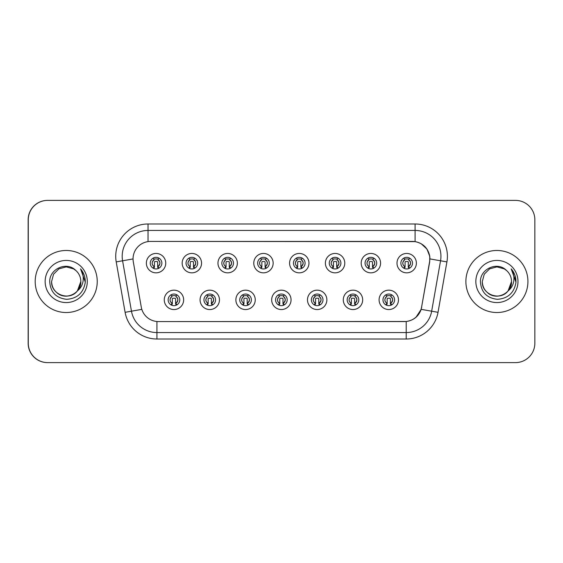 <?xml version="1.0" encoding="UTF-8"?>
<svg xmlns="http://www.w3.org/2000/svg" width="563" height="563" viewBox="0 0 563 563"><rect width="100%" height="100%" fill="white"/><g stroke="black" fill="none" stroke-linecap="round" stroke-linejoin="round"><path stroke-width="0.84" d="M219.457 299.854A9.698 9.698 0 0 1 209.76 309.551A9.698 9.698 0 0 1 200.069 299.854A9.698 9.698 0 0 1 209.76 290.163A9.698 9.698 0 0 1 219.457 299.854M203.947 299.854A5.82 5.82 0 0 0 209.76 305.674A5.82 5.82 0 0 0 215.58 299.854A5.82 5.82 0 0 0 209.76 294.041A5.82 5.82 0 0 0 203.947 299.854M255.257 299.854A9.698 9.698 0 0 1 245.567 309.551A9.698 9.698 0 0 1 235.869 299.854A9.698 9.698 0 0 1 245.567 290.163A9.698 9.698 0 0 1 255.257 299.854M239.747 299.854A5.82 5.82 0 0 0 245.567 305.674A5.82 5.82 0 0 0 251.379 299.854A5.82 5.82 0 0 0 245.567 294.041A5.82 5.82 0 0 0 239.747 299.854M291.064 299.854A9.698 9.698 0 0 1 281.373 309.551A9.698 9.698 0 0 1 271.676 299.854A9.698 9.698 0 0 1 281.373 290.163A9.698 9.698 0 0 1 291.064 299.854M275.553 299.854A5.82 5.82 0 0 0 281.373 305.674A5.82 5.82 0 0 0 287.186 299.854A5.82 5.82 0 0 0 281.373 294.041A5.82 5.82 0 0 0 275.553 299.854M326.871 299.854A9.698 9.698 0 0 1 317.173 309.551A9.698 9.698 0 0 1 307.482 299.854A9.698 9.698 0 0 1 317.173 290.163A9.698 9.698 0 0 1 326.871 299.854M311.36 299.854A5.82 5.82 0 0 0 317.173 305.674A5.82 5.82 0 0 0 322.993 299.854A5.82 5.82 0 0 0 317.173 294.041A5.82 5.82 0 0 0 311.36 299.854M362.678 299.854A9.698 9.698 0 0 1 352.98 309.551A9.698 9.698 0 0 1 343.289 299.854A9.698 9.698 0 0 1 352.98 290.163A9.698 9.698 0 0 1 362.678 299.854M347.167 299.854A5.82 5.82 0 0 0 352.98 305.674A5.82 5.82 0 0 0 358.8 299.854A5.82 5.82 0 0 0 352.98 294.041A5.82 5.82 0 0 0 347.167 299.854M398.477 299.854A9.698 9.698 0 0 1 388.787 309.551A9.698 9.698 0 0 1 379.089 299.854A9.698 9.698 0 0 1 388.787 290.163A9.698 9.698 0 0 1 398.477 299.854M382.967 299.854A5.82 5.82 0 0 0 388.787 305.674A5.82 5.82 0 0 0 394.6 299.854A5.82 5.82 0 0 0 388.787 294.041A5.82 5.82 0 0 0 382.967 299.854M183.651 299.854A9.698 9.698 0 0 1 173.953 309.551A9.698 9.698 0 0 1 164.262 299.854A9.698 9.698 0 0 1 173.953 290.163A9.698 9.698 0 0 1 183.651 299.854M168.14 299.854A5.82 5.82 0 0 0 173.953 305.674A5.82 5.82 0 0 0 179.773 299.854A5.82 5.82 0 0 0 173.953 294.041A5.82 5.82 0 0 0 168.14 299.854M201.554 263.146A9.698 9.698 0 0 1 191.856 272.837A9.698 9.698 0 0 1 182.166 263.146A9.698 9.698 0 0 1 191.856 253.449A9.698 9.698 0 0 1 201.554 263.146M186.043 263.146A5.82 5.82 0 0 0 191.856 268.959A5.82 5.82 0 0 0 197.676 263.146A5.82 5.82 0 0 0 191.856 257.326A5.82 5.82 0 0 0 186.043 263.146M237.361 263.146A9.698 9.698 0 0 1 227.663 272.837A9.698 9.698 0 0 1 217.965 263.146A9.698 9.698 0 0 1 227.663 253.449A9.698 9.698 0 0 1 237.361 263.146M221.843 263.146A5.82 5.82 0 0 0 227.663 268.959A5.82 5.82 0 0 0 233.483 263.146A5.82 5.82 0 0 0 227.663 257.326A5.82 5.82 0 0 0 221.843 263.146M273.161 263.146A9.698 9.698 0 0 1 263.47 272.837A9.698 9.698 0 0 1 253.772 263.146A9.698 9.698 0 0 1 263.47 253.449A9.698 9.698 0 0 1 273.161 263.146M257.65 263.146A5.82 5.82 0 0 0 263.47 268.959A5.82 5.82 0 0 0 269.283 263.146A5.82 5.82 0 0 0 263.47 257.326A5.82 5.82 0 0 0 257.65 263.146M308.967 263.146A9.698 9.698 0 0 1 299.277 272.837A9.698 9.698 0 0 1 289.579 263.146A9.698 9.698 0 0 1 299.277 253.449A9.698 9.698 0 0 1 308.967 263.146M293.457 263.146A5.82 5.82 0 0 0 299.277 268.959A5.82 5.82 0 0 0 305.09 263.146A5.82 5.82 0 0 0 299.277 257.326A5.82 5.82 0 0 0 293.457 263.146M344.774 263.146A9.698 9.698 0 0 1 335.076 272.837A9.698 9.698 0 0 1 325.386 263.146A9.698 9.698 0 0 1 335.076 253.449A9.698 9.698 0 0 1 344.774 263.146M329.264 263.146A5.82 5.82 0 0 0 335.076 268.959A5.82 5.82 0 0 0 340.897 263.146A5.82 5.82 0 0 0 335.076 257.326A5.82 5.82 0 0 0 329.264 263.146M380.581 263.146A9.698 9.698 0 0 1 370.883 272.837A9.698 9.698 0 0 1 361.186 263.146A9.698 9.698 0 0 1 370.883 253.449A9.698 9.698 0 0 1 380.581 263.146M365.063 263.146A5.82 5.82 0 0 0 370.883 268.959A5.82 5.82 0 0 0 376.703 263.146A5.82 5.82 0 0 0 370.883 257.326A5.82 5.82 0 0 0 365.063 263.146M416.381 263.146A9.698 9.698 0 0 1 406.69 272.837A9.698 9.698 0 0 1 396.992 263.146A9.698 9.698 0 0 1 406.69 253.449A9.698 9.698 0 0 1 416.381 263.146M400.87 263.146A5.82 5.82 0 0 0 406.69 268.959A5.82 5.82 0 0 0 412.503 263.146A5.82 5.82 0 0 0 406.69 257.326A5.82 5.82 0 0 0 400.87 263.146M165.747 263.146A9.698 9.698 0 0 1 156.05 272.837A9.698 9.698 0 0 1 146.359 263.146A9.698 9.698 0 0 1 156.05 253.449A9.698 9.698 0 0 1 165.747 263.146M150.237 263.146A5.82 5.82 0 0 0 156.05 268.959A5.82 5.82 0 0 0 161.87 263.146A5.82 5.82 0 0 0 156.05 257.326A5.82 5.82 0 0 0 150.237 263.146M133.044 258.881A17.453 17.453 0 0 0 133.311 261.908L141.285 307.152A17.453 17.453 0 0 0 158.47 321.572L404.396 321.572A17.453 17.453 0 0 0 421.581 307.152L429.562 261.908A17.453 17.453 0 0 0 412.376 241.428L150.497 241.428A17.453 17.453 0 0 0 133.044 258.881M131.559 200.386L47.538 200.386A19.388 19.388 0 0 0 28.15 219.781L28.15 343.219A19.388 19.388 0 0 0 47.538 362.614L131.559 362.614M35.195 281.5A31.021 31.021 0 0 0 66.216 312.521A31.021 31.021 0 0 0 97.237 281.5A31.021 31.021 0 0 0 66.216 250.479A31.021 31.021 0 0 0 35.195 281.5A31.021 31.021 0 0 0 66.216 312.521A31.021 31.021 0 0 0 97.237 281.5A31.021 31.021 0 0 0 66.216 250.479A31.021 31.021 0 0 0 35.195 281.5M465.89 281.5A31.021 31.021 0 0 0 496.911 312.521A31.021 31.021 0 0 0 527.932 281.5A31.021 31.021 0 0 0 496.911 250.479A31.021 31.021 0 0 0 465.89 281.5A31.021 31.021 0 0 0 496.911 312.521A31.021 31.021 0 0 0 527.932 281.5A31.021 31.021 0 0 0 496.911 250.479A31.021 31.021 0 0 0 465.89 281.5M150.624 241.428L415.093 241.618C423.186 243.307 428.077 248.199 429.766 256.292L429.689 261.908L421.18 309.347C418.626 316.378 413.636 320.424 406.204 321.487L158.604 321.572M116.217 261.908A32.316 32.316 0 0 1 148.041 223.983L415.093 223.983A32.316 32.316 0 0 1 446.916 261.908L438.028 312.317A32.316 32.316 0 0 1 406.204 339.017L156.929 339.017A32.316 32.316 0 0 1 125.106 312.317L116.217 261.908L122.579 260.782A25.849 25.849 0 0 1 148.041 230.443L415.093 230.443A25.849 25.849 0 0 1 440.548 260.782L431.659 311.198A25.849 25.849 0 0 1 406.204 332.557L156.929 332.557A25.849 25.849 0 0 1 131.468 311.198L122.579 260.782A25.849 25.849 0 0 1 122.185 256.292M421.237 243.772L426.937 249.071L429.766 256.292L429.956 258.917L446.916 261.908M406.204 339.017L406.204 321.487L404.53 321.572M438.028 312.317L421.18 309.347L415.966 317.3M421.715 307.152L421.61 307.701M534.85 219.781A19.388 19.388 0 0 0 515.462 200.386L47.665 200.386A19.388 19.388 0 0 0 28.277 219.781L28.277 343.219A19.388 19.388 0 0 0 47.665 362.614L515.462 362.614A19.388 19.388 0 0 0 534.85 343.219L534.85 219.781M154.114 266.503A3.878 3.878 0 0 1 154.114 259.789L153.263 258.318L154.114 259.789C151.489 262.252 151.489 264.49 154.114 266.503L153.263 267.974L154.114 266.503M157.992 259.789A3.878 3.878 0 0 1 157.992 266.503A3.878 3.878 0 0 0 157.992 259.789C160.532 262.027 160.532 264.265 157.992 266.503L158.843 267.974L157.992 266.503C160.568 263.766 160.568 261.528 157.992 259.789L158.843 258.318M158.667 268.34L157.668 267.348L157.668 262.175A0.647 0.647 0 0 0 157.021 261.528L155.085 261.528A0.647 0.647 0 0 0 154.438 262.175L154.438 267.348L153.629 267.348M158.477 267.348L157.668 267.348M153.439 268.34L154.438 267.348M153.783 259.219A3.23 3.23 0 0 1 155.085 258.945L157.021 258.945A3.23 3.23 0 0 1 158.323 259.219M172.018 303.211A3.878 3.878 0 0 1 172.018 296.497L171.166 295.026L172.018 296.497C169.393 298.96 169.393 301.198 172.018 303.211L171.166 304.682L172.018 303.211M175.895 296.497C178.436 298.735 178.436 300.973 175.895 303.211L176.74 304.682L175.895 303.211C178.471 300.473 178.471 298.235 175.895 296.497L176.74 295.026L175.895 296.497A3.878 3.878 0 0 1 175.895 303.211A3.878 3.878 0 0 0 175.895 296.497M176.571 305.055L175.572 304.055L175.572 298.883A0.647 0.647 0 0 0 174.924 298.242L172.989 298.242A0.647 0.647 0 0 0 172.341 298.883L172.341 304.055L171.532 304.055M176.381 304.055L175.572 304.055M171.342 305.055L172.341 304.055M171.687 295.927A3.23 3.23 0 0 1 172.989 295.652L174.924 295.652A3.23 3.23 0 0 1 176.226 295.927M57.067 292.894C65.73 300.698 81.473 293.337 80.826 281.5A14.61 14.61 0 0 0 75.787 270.458L73.521 268.847L66.216 266.89L58.911 268.847L53.562 274.195L51.606 281.5L53.562 274.195L58.911 268.847L66.216 266.89L73.521 268.847L75.787 270.458C66.821 261.063 49.558 268.804 49.72 281.5C50.381 292.169 56.033 298.108 66.687 299.312C77.173 298.552 83.359 292.978 85.238 282.598L85.273 281.5C85.217 276.707 83.62 272.499 80.488 268.875C82.874 272.788 83.711 276.996 83.007 281.5C82.325 285.335 80.46 288.46 77.412 290.888C69.657 301.367 50.846 294.667 51.606 281.5C51.803 287.01 54.238 291.226 58.911 294.153C68.017 299.988 81.325 292.303 80.826 281.5L77.412 290.888A14.61 14.61 0 0 0 80.826 281.5L77.377 290.93M45.146 281.5A21.07 21.07 0 0 0 66.216 302.57A21.07 21.07 0 0 0 87.293 281.5A21.07 21.07 0 0 0 66.216 260.43A21.07 21.07 0 0 0 45.146 281.5M80.629 269.037L85.259 282.056L80.629 269.037M482.301 281.5L484.257 274.195L489.606 268.847L484.257 274.195L482.301 281.5L484.257 274.195L489.606 268.847L496.911 266.89L504.216 268.847L506.482 270.458C497.516 261.063 480.253 268.804 480.415 281.5C481.076 292.169 486.728 298.108 497.382 299.312C507.868 298.552 514.054 292.978 515.933 282.598L515.968 281.5C515.912 276.707 514.315 272.499 511.183 268.875C513.569 272.788 514.406 276.996 513.702 281.5C513.02 285.335 511.155 288.46 508.108 290.888C500.352 301.367 481.541 294.667 482.301 281.5C482.498 287.01 484.933 291.226 489.606 294.153C498.712 299.988 512.02 292.303 511.521 281.5L508.108 290.888A14.61 14.61 0 0 0 511.521 281.5L508.072 290.93M487.762 292.894C496.425 300.698 512.168 293.337 511.521 281.5A14.61 14.61 0 0 0 506.482 270.458M475.841 281.5A21.07 21.07 0 0 0 496.911 302.57A21.07 21.07 0 0 0 517.988 281.5A21.07 21.07 0 0 0 496.911 260.43A21.07 21.07 0 0 0 475.841 281.5M511.183 268.875L515.954 282.056L515.068 275.729L515.954 282.056L515.068 275.729L515.954 282.056L515.068 275.729L515.954 282.056L515.068 275.729L515.954 282.056L511.324 269.037L515.954 282.056M189.921 266.503A3.878 3.878 0 0 1 189.921 259.789L189.069 258.318L189.921 259.789C187.289 262.252 187.289 264.49 189.921 266.503L189.069 267.974L189.921 266.503M193.799 259.789C196.339 262.027 196.339 264.265 193.799 266.503L194.643 267.974L193.799 266.503C196.374 263.766 196.374 261.528 193.799 259.789L194.643 258.318L193.799 259.789A3.878 3.878 0 0 1 193.799 266.503A3.878 3.878 0 0 0 193.799 259.789M194.467 268.34L193.475 267.348L193.475 262.175A0.647 0.647 0 0 0 192.827 261.528L190.885 261.528A0.647 0.647 0 0 0 190.245 262.175L190.245 267.348L189.435 267.348M194.284 267.348L193.475 267.348M189.245 268.34L190.245 267.348M189.59 259.219A3.23 3.23 0 0 1 190.885 258.945L192.827 258.945A3.23 3.23 0 0 1 194.129 259.219M225.721 266.503A3.878 3.878 0 0 1 225.721 259.789L224.876 258.318L225.721 259.789C223.096 262.252 223.096 264.49 225.721 266.503L224.876 267.974L225.721 266.503M229.605 259.789C232.139 262.027 232.139 264.265 229.605 266.503L230.45 267.974L229.605 266.503C232.181 263.766 232.181 261.528 229.605 259.789L230.45 258.318L229.605 259.789A3.878 3.878 0 0 1 229.605 266.503A3.878 3.878 0 0 0 229.605 259.789M230.274 268.34L229.282 267.348L229.282 262.175A0.647 0.647 0 0 0 228.634 261.528L226.692 261.528A0.647 0.647 0 0 0 226.044 262.175L226.044 267.348L225.235 267.348M230.091 267.348L229.282 267.348M225.052 268.34L226.044 267.348M225.397 259.219A3.23 3.23 0 0 1 226.692 258.945L228.634 258.945A3.23 3.23 0 0 1 229.929 259.219M261.528 266.503A3.878 3.878 0 0 1 261.528 259.789L260.683 258.318L261.528 259.789C258.903 262.252 258.903 264.49 261.528 266.503L260.683 267.974L261.528 266.503M265.405 259.789C267.946 262.027 267.946 264.265 265.405 266.503L266.257 267.974L265.405 266.503C267.981 263.766 267.981 261.528 265.405 259.789L266.257 258.318L265.405 259.789A3.878 3.878 0 0 1 265.405 266.503A3.878 3.878 0 0 0 265.405 259.789M266.081 268.34L265.082 267.348L265.082 262.175A0.647 0.647 0 0 0 264.441 261.528L262.499 261.528A0.647 0.647 0 0 0 261.851 262.175L261.851 267.348L261.042 267.348M265.891 267.348L265.082 267.348M260.859 268.34L261.851 267.348M261.197 259.219A3.23 3.23 0 0 1 262.499 258.945L264.441 258.945A3.23 3.23 0 0 1 265.736 259.219M297.334 266.503A3.878 3.878 0 0 1 297.334 259.789L296.483 258.318L297.334 259.789C294.709 262.252 294.709 264.49 297.334 266.503L296.483 267.974L297.334 266.503M301.212 266.503A3.878 3.878 0 0 0 301.212 259.789A3.878 3.878 0 0 1 301.212 266.503C303.788 263.766 303.788 261.528 301.212 259.789L302.064 258.318L301.212 259.789C303.753 262.027 303.753 264.265 301.212 266.503L302.064 267.974M301.888 268.34L300.888 267.348L300.888 262.175A0.647 0.647 0 0 0 300.241 261.528L298.306 261.528A0.647 0.647 0 0 0 297.658 262.175L297.658 267.348L296.849 267.348M301.698 267.348L300.888 267.348M296.659 268.34L297.658 267.348M297.004 259.219A3.23 3.23 0 0 1 298.306 258.945L300.241 258.945A3.23 3.23 0 0 1 301.543 259.219M207.824 303.211A3.878 3.878 0 0 1 207.824 296.497L206.973 295.026L207.824 296.497C205.192 298.96 205.192 301.198 207.824 303.211L206.973 304.682L207.824 303.211M211.702 296.497C214.243 298.735 214.243 300.973 211.702 303.211L212.547 304.682L211.702 303.211C214.278 300.473 214.278 298.235 211.702 296.497L212.547 295.026L211.702 296.497A3.878 3.878 0 0 1 211.702 303.211A3.878 3.878 0 0 0 211.702 296.497M212.371 305.055L211.378 304.055L211.378 298.883A0.647 0.647 0 0 0 210.731 298.242L208.789 298.242A0.647 0.647 0 0 0 208.148 298.883L208.148 304.055L207.332 304.055M212.188 304.055L211.378 304.055M207.149 305.055L208.148 304.055M207.494 295.927A3.23 3.23 0 0 1 208.789 295.652L210.731 295.652A3.23 3.23 0 0 1 212.026 295.927M243.624 303.211A3.878 3.878 0 0 1 243.624 296.497L242.78 295.026L243.624 296.497C240.999 298.96 240.999 301.198 243.624 303.211L242.78 304.682L243.624 303.211M247.502 296.497C250.042 298.735 250.042 300.973 247.502 303.211L248.353 304.682L247.502 303.211C250.085 300.473 250.085 298.235 247.502 296.497L248.353 295.026L247.502 296.497A3.878 3.878 0 0 1 247.502 303.211A3.878 3.878 0 0 0 247.502 296.497M248.177 305.055L247.178 304.055L247.178 298.883A0.647 0.647 0 0 0 246.538 298.242L244.595 298.242A0.647 0.647 0 0 0 243.948 298.883L243.948 304.055L243.139 304.055M247.994 304.055L247.178 304.055M242.956 305.055L243.948 304.055M243.3 295.927A3.23 3.23 0 0 1 244.595 295.652L246.538 295.652A3.23 3.23 0 0 1 247.833 295.927M279.431 303.211A3.878 3.878 0 0 1 279.431 296.497L278.586 295.026L279.431 296.497C276.806 298.96 276.806 301.198 279.431 303.211L278.586 304.682L279.431 303.211M283.309 296.497C285.849 298.735 285.849 300.973 283.309 303.211L284.16 304.682L283.309 303.211C285.884 300.473 285.884 298.235 283.309 296.497L284.16 295.026L283.309 296.497A3.878 3.878 0 0 1 283.309 303.211A3.878 3.878 0 0 0 283.309 296.497M283.984 305.055L282.985 304.055L282.985 298.883A0.647 0.647 0 0 0 282.337 298.242L280.402 298.242A0.647 0.647 0 0 0 279.755 298.883L279.755 304.055L278.945 304.055M283.794 304.055L282.985 304.055M278.755 305.055L279.755 304.055M279.1 295.927A3.23 3.23 0 0 1 280.402 295.652L282.337 295.652A3.23 3.23 0 0 1 283.639 295.927M333.141 266.503A3.878 3.878 0 0 1 333.141 259.789L332.29 258.318L333.141 259.789C330.509 262.252 330.509 264.49 333.141 266.503L332.29 267.974L333.141 266.503M337.019 266.503A3.878 3.878 0 0 0 337.019 259.789A3.878 3.878 0 0 1 337.019 266.503C339.595 263.766 339.595 261.528 337.019 259.789L337.863 258.318L337.019 259.789C339.559 262.027 339.559 264.265 337.019 266.503L337.863 267.974M337.687 268.34L336.695 267.348L336.695 262.175A0.647 0.647 0 0 0 336.048 261.528L334.112 261.528A0.647 0.647 0 0 0 333.465 262.175L333.465 267.348L332.656 267.348M337.504 267.348L336.695 267.348M332.466 268.34L333.465 267.348M332.81 259.219A3.23 3.23 0 0 1 334.112 258.945L336.048 258.945A3.23 3.23 0 0 1 337.35 259.219M368.948 266.503A3.878 3.878 0 0 1 368.948 259.789L368.096 258.318L368.948 259.789C366.316 262.252 366.316 264.49 368.948 266.503L368.096 267.974L368.948 266.503M372.826 266.503A3.878 3.878 0 0 0 372.826 259.789A3.878 3.878 0 0 1 372.826 266.503C375.401 263.766 375.401 261.528 372.826 259.789L373.67 258.318L372.826 259.789C375.359 262.027 375.359 264.265 372.826 266.503L373.67 267.974M373.494 268.34L372.502 267.348L372.502 262.175A0.647 0.647 0 0 0 371.854 261.528L369.912 261.528A0.647 0.647 0 0 0 369.265 262.175L369.265 267.348L368.455 267.348M373.311 267.348L372.502 267.348M368.272 268.34L369.265 267.348M368.617 259.219A3.23 3.23 0 0 1 369.912 258.945L371.854 258.945A3.23 3.23 0 0 1 373.149 259.219M404.748 266.503A3.878 3.878 0 0 1 404.748 259.789L403.903 258.318L404.748 259.789C402.123 262.252 402.123 264.49 404.748 266.503L403.903 267.974L404.748 266.503M409.477 258.318L408.625 259.789A3.878 3.878 0 0 1 408.625 266.503C411.201 263.766 411.201 261.528 408.625 259.789C411.166 262.027 411.166 264.265 408.625 266.503L409.477 267.974M409.301 268.34L408.302 267.348L408.302 262.175A0.647 0.647 0 0 0 407.661 261.528L405.719 261.528A0.647 0.647 0 0 0 405.071 262.175L405.071 267.348L404.262 267.348M409.111 267.348L408.302 267.348M404.079 268.34L405.071 267.348M404.417 259.219A3.23 3.23 0 0 1 405.719 258.945L407.661 258.945A3.23 3.23 0 0 1 408.956 259.219M315.238 303.211A3.878 3.878 0 0 1 315.238 296.497L314.386 295.026L315.238 296.497C312.613 298.96 312.613 301.198 315.238 303.211L314.386 304.682L315.238 303.211M319.96 295.026L319.115 296.497A3.878 3.878 0 0 1 319.115 303.211C321.691 300.473 321.691 298.235 319.115 296.497C321.656 298.735 321.656 300.973 319.115 303.211L319.96 304.682M319.791 305.055L318.792 304.055L318.792 298.883A0.647 0.647 0 0 0 318.144 298.242L316.209 298.242A0.647 0.647 0 0 0 315.561 298.883L315.561 304.055L314.752 304.055M319.601 304.055L318.792 304.055M314.562 305.055L315.561 304.055M314.907 295.927A3.23 3.23 0 0 1 316.209 295.652L318.144 295.652A3.23 3.23 0 0 1 319.446 295.927M351.045 303.211A3.878 3.878 0 0 1 351.045 296.497L350.193 295.026L351.045 296.497C348.413 298.96 348.413 301.198 351.045 303.211L350.193 304.682L351.045 303.211M354.922 296.497C357.463 298.735 357.463 300.973 354.922 303.211L355.767 304.682L354.922 303.211C357.498 300.473 357.498 298.235 354.922 296.497L355.767 295.026L354.922 296.497A3.878 3.878 0 0 1 354.922 303.211A3.878 3.878 0 0 0 354.922 296.497M355.591 305.055L354.599 304.055L354.599 298.883A0.647 0.647 0 0 0 353.951 298.242L352.009 298.242A0.647 0.647 0 0 0 351.368 298.883L351.368 304.055L350.559 304.055M355.408 304.055L354.599 304.055M350.369 305.055L351.368 304.055M350.714 295.927A3.23 3.23 0 0 1 352.009 295.652L353.951 295.652A3.23 3.23 0 0 1 355.246 295.927M386.844 303.211A3.878 3.878 0 0 1 386.844 296.497L386 295.026L386.844 296.497C384.219 298.96 384.219 301.198 386.844 303.211L386 304.682L386.844 303.211M390.722 296.497C393.263 298.735 393.263 300.973 390.722 303.211L391.574 304.682L390.722 303.211C393.305 300.473 393.305 298.235 390.722 296.497L391.574 295.026L390.722 296.497A3.878 3.878 0 0 1 390.722 303.211A3.878 3.878 0 0 0 390.722 296.497M391.398 305.055L390.398 304.055L390.398 298.883A0.647 0.647 0 0 0 389.758 298.242L387.816 298.242A0.647 0.647 0 0 0 387.168 298.883L387.168 304.055L386.359 304.055M391.215 304.055L390.398 304.055M386.176 305.055L387.168 304.055M386.521 295.927A3.23 3.23 0 0 1 387.816 295.652L389.758 295.652A3.23 3.23 0 0 1 391.053 295.927M415.093 223.983L415.093 241.618M122.579 260.782L133.044 258.938M156.929 339.017L156.929 321.501M125.106 312.317L141.827 309.368M148.041 223.983L148.041 241.604M152.172 263.146A3.878 3.878 0 0 1 154.114 259.789M170.075 299.854A3.878 3.878 0 0 1 172.018 296.497M187.979 263.146A3.878 3.878 0 0 1 189.921 259.789M223.785 263.146A3.878 3.878 0 0 1 225.721 259.789M259.592 263.146A3.878 3.878 0 0 1 261.528 259.789M295.392 263.146A3.878 3.878 0 0 1 297.334 259.789M205.882 299.854A3.878 3.878 0 0 1 207.824 296.497M241.689 299.854A3.878 3.878 0 0 1 243.624 296.497M277.496 299.854A3.878 3.878 0 0 1 279.431 296.497M331.199 263.146A3.878 3.878 0 0 1 333.141 259.789M367.006 263.146A3.878 3.878 0 0 1 368.948 259.789M402.812 263.146A3.878 3.878 0 0 1 404.748 259.789M408.625 259.789A3.878 3.878 0 0 1 408.625 266.503M313.295 299.854A3.878 3.878 0 0 1 315.238 296.497M319.115 296.497A3.878 3.878 0 0 1 319.115 303.211M349.102 299.854A3.878 3.878 0 0 1 351.045 296.497M384.909 299.854A3.878 3.878 0 0 1 386.844 296.497"/></g></svg>
